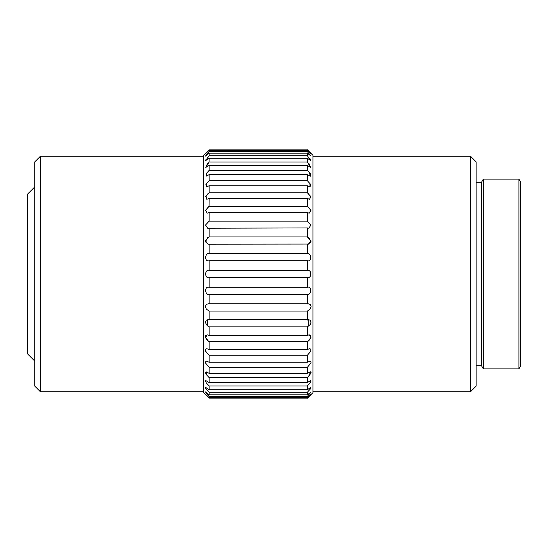 <?xml version="1.0" encoding="UTF-8"?>
<svg xmlns="http://www.w3.org/2000/svg" width="548" height="548" viewBox="0 0 548 548"><rect width="100%" height="100%" fill="white"/><g stroke="black" fill="none" stroke-linecap="round" stroke-linejoin="round"><path stroke-width="0.82" d="M518.929 274L518.929 368.9L520.6 366.009L520.6 181.991L518.929 179.1L518.929 274M483.329 179.1L481.665 181.991L481.665 366.009L483.329 368.9L483.329 179.1L518.929 179.1M307.373 244.072L208.158 244.189L205.459 240.839L209.103 236.928L307.373 236.928L311.024 240.839L308.325 244.189L307.373 244.072L307.373 253.416C311.942 253.238 311.942 262.17 307.373 260.766L209.089 260.766C204.534 262.17 204.534 253.238 209.103 253.416L307.373 253.416M307.373 227.934L207.678 228.215L205.534 225.036L209.103 221.132L307.373 221.132L310.949 225.036L308.805 228.215L307.373 227.934L307.449 236.948M307.373 212.651L209.103 212.651L207.219 213.158L205.63 210.172L209.103 206.315L307.373 206.315L310.846 210.172L309.257 213.158L307.373 212.651L307.428 221.152M307.373 198.513L209.103 198.513L206.802 199.308L205.753 196.513L209.103 192.759L307.373 192.759L310.73 196.513L309.682 199.308L307.373 198.513L307.428 206.343M307.373 185.779L209.103 185.779L206.425 186.916L205.89 184.327L209.103 180.717L307.373 180.717L310.593 184.327L310.058 186.916L307.373 185.779L307.373 192.759L309.086 194.17M307.373 174.696L209.103 174.696L206.096 176.216L206.034 173.846L209.103 170.414L307.373 170.414L310.442 173.846L310.387 176.216L307.373 174.696L307.428 180.765M307.373 165.455L209.103 165.455L205.822 167.407L209.103 162.044L307.373 162.044L310.654 167.407L307.373 165.455L307.428 170.462M307.373 158.242L209.103 158.242L205.616 160.653L209.103 155.755L307.373 155.755L310.86 160.653L307.373 158.242L307.428 162.092M307.373 153.18L209.103 153.18L205.479 156.077L209.103 151.673L307.373 151.673L311.004 156.077L307.373 153.18L307.373 155.755M307.428 149.919L307.373 149.864C311.942 154.536 311.942 154.707 307.373 150.371L209.103 150.371C204.534 154.707 204.534 154.536 209.103 149.864L307.373 149.864C311.942 154.536 311.942 154.707 307.373 150.371L307.373 151.673M209.103 151.673L209.103 150.371C204.534 154.707 204.534 154.536 209.103 149.864L307.373 149.864M205.795 153.269L205.404 153.769M206.11 159.064L205.616 160.653M310.86 160.653L309.976 158.543M209.103 158.242L209.048 162.092M207.432 163.715L205.822 167.407M310.654 167.407L309.045 163.715M207.329 172.134L206.096 176.216M310.387 176.216L309.147 172.134M206.63 183.176L206.425 186.916M310.058 186.916L309.853 183.176M209.103 185.779L209.103 192.759L207.397 194.17M206.027 195.965L206.802 199.308M309.682 199.308L310.449 195.965M209.103 198.513L209.048 206.343M208.699 206.548L205.541 210.446L207.219 213.158M309.257 213.158L310.935 210.446L307.777 206.548M209.103 227.934L209.103 236.928L208.548 237.126M207.685 237.599L205.411 241.784L208.158 244.189M308.325 244.189L311.065 241.784L308.791 237.599M307.387 260.766L307.825 260.793L307.373 260.766L307.373 270.294C311.942 269.493 311.942 278.507 307.373 277.706L307.483 277.706M308.743 253.882L308.291 253.669M208.658 287.207L307.373 287.234C311.942 285.83 311.942 294.762 307.373 294.584L209.103 294.584C204.534 294.762 204.534 285.83 209.103 287.234L209.103 277.706C204.534 278.507 204.534 269.493 209.103 270.294L208.994 270.294M207.048 277.062L208.007 277.528M307.428 270.294L209.103 270.294L209.103 260.766M209.035 311.052L206.301 309.058L205.397 306.517L206.301 304.441L208.158 303.811L308.325 303.811L310.182 304.441L311.086 306.517L310.182 309.058L307.428 311.059M208.418 326.526L206.301 324.567L205.397 322.012L206.301 320.169L207.678 319.785L207.774 326.101M308.709 326.101L308.805 319.785L310.182 320.169L311.086 322.012L310.182 324.567L307.428 326.848M307.777 341.452L310.935 337.554L309.257 334.842L310.826 335.609L310.826 337.883L308.887 340.616L307.373 341.685L209.103 341.685L207.596 340.616L205.651 337.883L205.651 335.609L207.219 334.842L205.541 337.554L208.699 341.452M209.048 355.207L205.651 351.247L205.651 349.179L206.802 348.692L209.103 349.487L307.373 349.487L309.682 348.692L310.826 349.179L310.826 351.247L307.428 355.207M309.147 375.866L310.387 371.784L311.086 372.462L310.826 373.428L307.373 377.586L209.103 377.586L206.301 374.558L205.397 372.462L206.096 371.784L209.103 373.304L307.373 373.304L307.373 367.283L209.103 367.283L205.651 363.166L205.397 362.077L206.301 361.084L209.103 362.221L307.373 362.221L310.182 361.084L311.086 362.077L310.826 363.166L307.428 367.242M206.096 371.784L207.329 375.866M307.373 382.545L310.654 380.593L311.086 381.004L310.182 382.888L307.373 385.956L209.103 385.956L206.301 382.888L205.397 381.004L205.822 380.593L209.103 382.545L307.373 382.545L307.428 377.538M310.374 388.936L310.86 387.347L310.182 389.19L307.373 392.245L209.103 392.245L207.596 390.717L205.651 388.237L205.616 387.347L209.103 389.758L307.373 389.758L307.428 385.908M205.397 394.238L205.815 394.759M309.449 396.04L311.079 394.231M307.373 396.327L307.373 397.629C311.942 393.293 311.942 393.464 307.373 398.136L209.103 398.136C204.534 393.464 204.534 393.293 209.103 397.629L307.373 397.629C311.942 393.293 311.942 393.464 307.373 398.136L209.103 398.136C204.534 393.464 204.534 393.293 209.103 397.629L209.103 396.327L205.479 391.923L209.103 394.82L307.373 394.82L311.086 391.998L307.373 396.327L209.103 396.327M307.373 389.758L310.86 387.347M307.373 373.304L310.387 371.784M307.373 362.221L307.373 355.241L209.103 355.241L209.103 362.221M207.219 334.842L209.103 335.349L307.373 335.349L309.257 334.842M307.373 335.349L307.373 326.868L209.103 326.868L209.103 335.349M207.678 319.785L308.805 319.785M307.373 320.066L307.373 311.072L209.103 311.072L209.103 320.066M209.103 277.706L307.373 277.706L307.373 287.234L307.825 287.207M209.103 149.775L203.541 155.337L203.541 392.663L209.103 398.225M209.103 394.82L209.103 392.245M209.103 389.758L209.103 385.956M209.103 382.545L209.103 377.586M209.103 373.304L209.103 367.283M209.103 349.487L209.103 341.685M209.103 303.928L209.103 294.584M209.103 253.416L209.103 244.072M209.103 221.132L209.103 212.651M209.103 180.717L209.103 174.696M209.103 170.414L209.103 165.455M209.103 155.755L209.103 153.18M307.373 294.584L307.373 303.928M307.373 341.685L307.373 349.487M307.373 392.245L307.373 394.82M470.54 274L470.54 391.738L476.102 386.176L476.102 161.824L470.54 156.262L470.54 274M307.373 398.225L312.935 392.663L312.935 155.337L307.373 149.775M40.381 156.262L34.819 161.824L34.819 386.176L40.381 391.738L40.381 156.262L203.541 156.262M34.819 186.854L27.4 194.273L27.4 353.727L34.819 361.146M483.329 368.9L518.929 368.9M312.935 391.738L470.54 391.738M312.935 156.262L470.54 156.262M40.381 391.738L203.541 391.738M476.102 365.742L481.665 365.742M476.102 182.258L481.665 182.258"/></g></svg>
